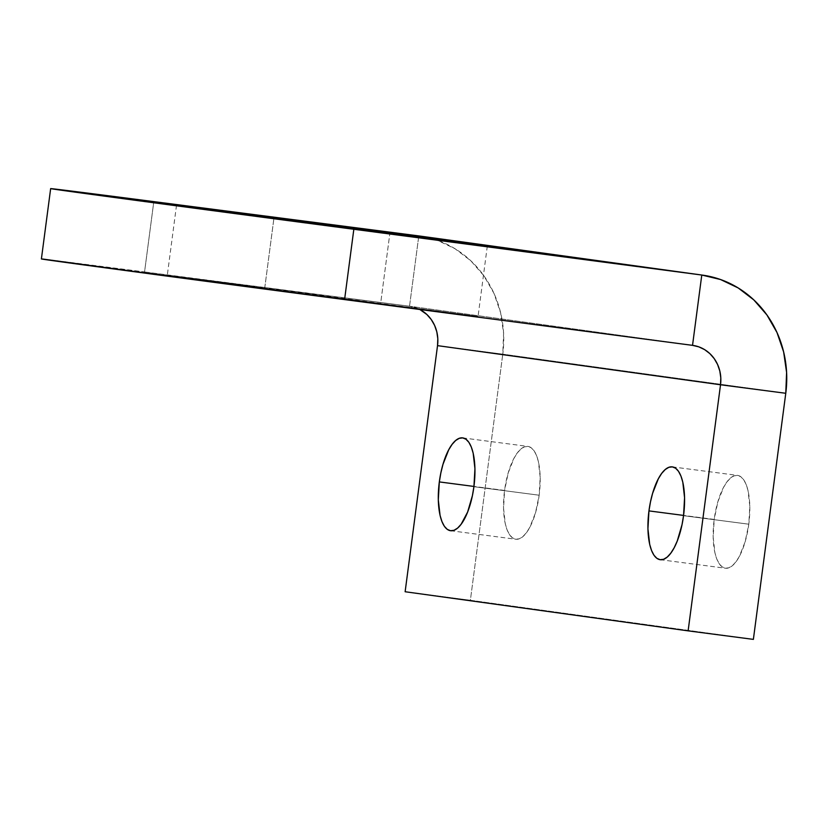 <?xml version="1.0" encoding="UTF-8"?>
<svg xmlns="http://www.w3.org/2000/svg" width="828" height="828" viewBox="0 0 828 828"><rect width="100%" height="100%" fill="white"/><g stroke="black" fill="none" stroke-linecap="round" stroke-linejoin="round"><path stroke-width="0.62" stroke-dasharray="4.14 3.1" d="M714.202 519.415L683.576 515.42L714.202 519.415L713.187 537.362L714.947 552.928L716.81 559.066L719.232 563.764L722.13 566.859L725.39 568.215L728.878 567.791L732.47 565.596L736.03 561.726L739.404 556.312L745.138 541.771L748.791 524.196A46.803 17.46 -82.6 0 0 737.562 475.396A46.803 17.46 -82.6 0 0 714.202 519.415A46.803 17.46 -82.6 0 0 725.442 568.225A46.803 17.46 -82.6 0 0 748.791 524.196L749.816 506.26L748.046 490.683L746.183 484.546L743.761 479.847L740.863 476.762L737.613 475.396L734.115 475.831L730.524 478.015L726.974 481.896L723.589 487.299L717.855 501.84L714.202 519.415M683.545 515.678L748.791 524.196L683.545 515.678M504.573 490.435L473.947 486.44L504.573 490.435L503.559 508.382L505.318 523.948L507.181 530.086L509.613 534.784L512.501 537.879L515.761 539.235L519.249 538.811L522.841 536.616L526.401 532.746L529.785 527.332L535.509 512.791L539.163 495.216A46.803 17.46 -82.6 0 0 527.933 446.416A46.803 17.46 -82.6 0 0 504.573 490.435A46.803 17.46 -82.6 0 0 515.813 539.245A46.803 17.46 -82.6 0 0 539.163 495.216L540.187 477.28L538.417 461.703L536.565 455.566L534.132 450.867L531.234 447.782L527.985 446.416L524.486 446.841L520.895 449.035L517.345 452.916L513.96 458.319L508.237 472.86L504.573 490.435M473.916 486.698L539.163 495.216L473.916 486.698M264.743 287.958L273.902 218.395L264.743 287.958L478.046 316.42L167.266 275.507L264.743 287.958M380.569 303.969L478.046 316.42L167.266 275.496L380.569 303.969L389.822 233.651L380.569 303.969M692.757 345.379L409.756 306.256A35.459 32.903 97.9 0 1 419.827 309.486L409.529 306.225L692.529 345.348L409.529 306.225L42.621 259.019M409.756 306.256A35.459 32.903 97.9 0 0 409.529 306.225L418.792 235.908L437.619 240.43L455.183 248.824L470.821 260.779L483.925 275.838L493.995 293.412L500.64 312.829L503.6 333.342L502.772 354.156L437.526 345.638L502.772 354.156A106.377 98.708 97.9 0 0 431.129 238.392A106.377 98.708 97.9 0 0 419.475 236.001M785.772 393.279L502.772 354.156L785.772 393.279M753.376 639.382L470.376 600.259L502.772 354.156L470.376 600.259L753.376 639.382M405.13 591.741L470.376 600.259L405.13 591.741M418.792 235.908L409.529 306.225L144.558 271.936L153.811 201.618L144.558 271.936A283.683 0.735 7.5 0 0 41.4 258.936M672.315 466.878L737.562 475.396M462.686 437.888L527.933 446.416M487.309 246.102L478.046 316.42M176.519 205.189L167.266 275.507M450.567 530.717L515.813 539.245M660.185 559.697L725.442 568.225"/><path stroke-width="1.24" d="M648.955 510.897A46.803 17.46 97.4 0 1 672.315 466.878A46.803 17.46 97.4 0 1 683.545 515.678L684.57 497.731L682.8 482.165L680.937 476.028L678.515 471.329L675.617 468.234L672.357 466.878L668.869 467.302L665.277 469.497L661.717 473.368L658.343 478.781L652.609 493.322L650.477 501.892L648.955 510.897L647.931 528.833L649.701 544.41L651.564 550.548L653.985 555.246L656.883 558.331L660.144 559.697L663.632 559.273L667.223 557.078L670.773 553.197L674.158 547.794L677.232 541.057L682.024 524.683L683.545 515.678A46.803 17.46 97.4 0 1 660.185 559.697A46.803 17.46 97.4 0 1 648.955 510.897L683.576 515.42L648.955 510.897M439.326 481.917A46.803 17.46 97.4 0 1 462.686 437.888A46.803 17.46 97.4 0 1 473.916 486.698L474.941 468.751L473.171 453.185L471.308 447.048L468.886 442.349L465.988 439.254L462.728 437.898L459.24 438.322L455.648 440.517L452.098 444.388L448.714 449.801L442.98 464.342L440.848 472.912L439.326 481.917L438.302 499.853L440.072 515.43L441.935 521.568L444.357 526.266L447.255 529.351L450.515 530.717L454.003 530.293L457.594 528.098L461.155 524.217L467.613 512.077L472.395 495.703L473.916 486.698A46.803 17.46 97.4 0 1 450.567 530.717A46.803 17.46 97.4 0 1 439.326 481.917L473.947 486.44L439.326 481.917M274.006 217.64L487.309 246.102L244.188 214.442L179.842 205.541L274.006 217.64L487.299 246.113L244.86 214.524L176.519 205.189L274.006 217.64L273.902 218.395L274.006 217.64M42.621 259.019L213.893 282.327L692.529 345.348L698.801 346.849L704.659 349.654L709.875 353.639L714.243 358.659L717.597 364.517L719.811 370.985L720.795 377.827L720.526 384.761L785.772 393.279L786.6 372.465L783.64 351.952L776.995 332.535L766.925 314.961L753.822 299.912L738.183 287.947L720.608 279.553L701.782 275.031L418.792 235.908L51.253 188.743L701.782 275.031L692.529 345.348A35.459 32.903 -82.1 0 1 692.757 345.379A35.459 32.903 -82.1 0 1 720.526 384.761L688.12 630.864L753.376 639.382L785.772 393.279L720.526 384.761L688.12 630.864L405.13 591.741L437.526 345.638L437.805 338.693L436.811 331.862L434.596 325.383L431.243 319.536L426.875 314.516L419.827 309.486A35.459 32.903 97.9 0 1 437.526 345.638L720.526 384.761L437.526 345.638L405.13 591.741L688.12 630.864L753.376 639.382L785.772 393.279A106.377 98.708 -82.1 0 0 702.465 275.124A106.377 98.708 -82.1 0 0 701.782 275.031L353.835 229.273L344.583 299.591L692.529 345.348L701.782 275.031L418.792 235.908A106.377 98.708 97.9 0 1 419.475 236.001L702.465 275.124M50.653 188.618L41.4 258.936A283.683 0.735 7.5 0 0 344.583 299.591L353.835 229.273A283.683 0.735 -172.5 0 1 50.653 188.618A283.683 0.735 -172.5 0 1 153.811 201.618L418.792 235.908"/></g></svg>
